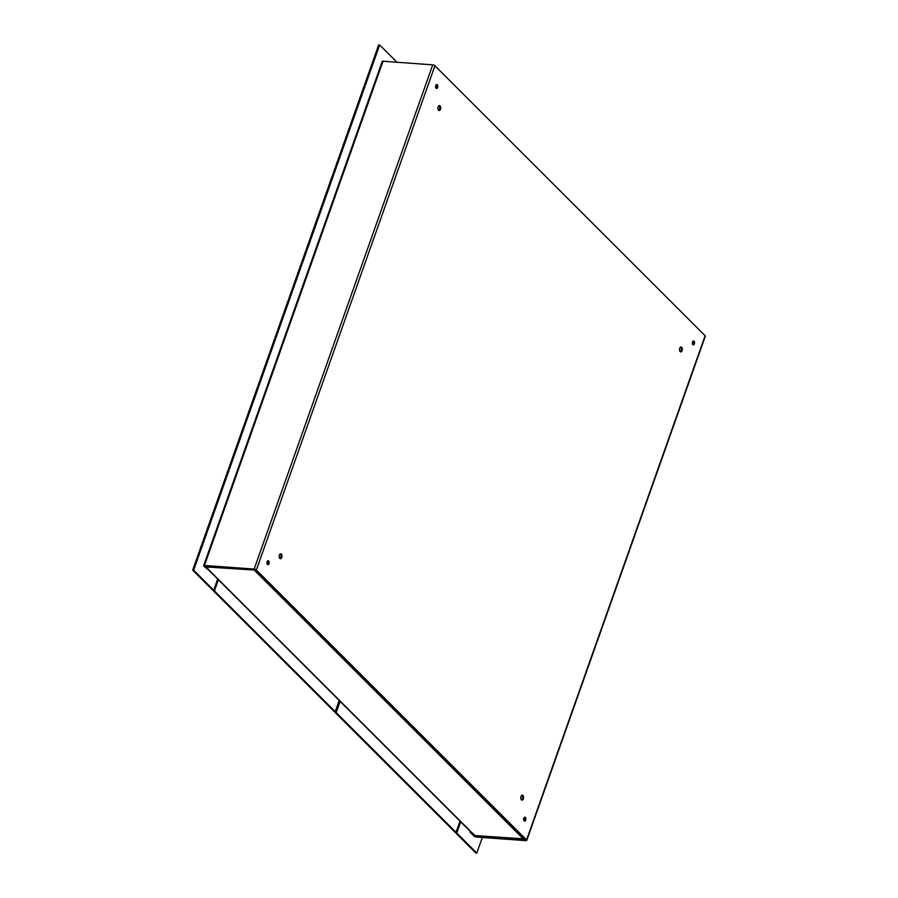 <?xml version="1.0" encoding="UTF-8"?>
<svg xmlns="http://www.w3.org/2000/svg" width="898" height="898" viewBox="0 0 898 898"><rect width="100%" height="100%" fill="white"/><g stroke="black" fill="none" stroke-linecap="round" stroke-linejoin="round"><path stroke-width="1.35" d="M526.767 840.405A1.706 0.617 -160.5 0 0 526.565 839.944L256.368 569.983A1.706 0.617 -160.5 0 0 254.156 569.074L432.713 64.847A1.706 0.617 19.5 0 1 434.924 65.756L705.121 335.717A1.706 0.617 19.5 0 1 705.323 336.178L526.767 840.405A1.706 0.617 -160.5 0 1 525.97 840.651L476.266 837.037A1.706 0.617 19.5 0 1 474.054 836.128L470.137 832.221L471.203 832.076M470.137 832.221L470.384 831.548M432.713 64.847L382.997 61.232L204.441 565.459A1.706 0.617 19.5 0 0 203.644 565.706A1.706 0.617 19.5 0 0 203.846 566.167L208.74 570.151L205.013 566.032L255.38 569.904L525.588 839.866L475.693 836.476L471.124 832.289M204.441 565.459L254.156 569.074M382.997 61.232A1.706 0.617 -160.5 0 0 382.2 61.479L203.644 565.706M438.516 110.23A2.481 1.403 -85.8 0 1 437.977 107.39A2.481 1.403 -85.8 0 1 439.47 105.571A2.481 1.403 -85.8 0 1 440.694 108.142A2.481 1.403 -85.8 0 1 439.111 110.521A2.481 1.403 -85.8 0 1 438.516 110.23M279.806 558.433A2.481 1.403 -85.8 0 1 279.256 555.593A2.481 1.403 -85.8 0 1 280.76 553.774A2.481 1.403 -85.8 0 1 281.972 556.356A2.481 1.403 -85.8 0 1 280.401 558.724A2.481 1.403 -85.8 0 1 279.806 558.433M680.134 351.634A2.481 1.403 -85.8 0 1 679.595 348.794A2.481 1.403 -85.8 0 1 681.088 346.965A2.481 1.403 -85.8 0 1 682.312 349.546A2.481 1.403 -85.8 0 1 680.729 351.926A2.481 1.403 -85.8 0 1 680.134 351.634M521.424 799.837A2.481 1.403 -85.8 0 1 520.874 796.997A2.481 1.403 -85.8 0 1 522.378 795.168A2.481 1.403 -85.8 0 1 523.59 797.75A2.481 1.403 -85.8 0 1 522.019 800.129A2.481 1.403 -85.8 0 1 521.424 799.837M436.08 88.251A1.987 1.123 -85.8 0 1 435.642 85.972A1.987 1.123 -85.8 0 1 436.843 84.513A1.987 1.123 -85.8 0 1 437.82 86.578A1.987 1.123 -85.8 0 1 436.563 88.487A1.987 1.123 -85.8 0 1 436.08 88.251A1.987 1.123 94.2 0 0 436.843 86.511A1.987 1.123 94.2 0 0 436.338 84.67M267.447 564.46A1.987 1.123 -85.8 0 1 267.009 562.182A1.987 1.123 -85.8 0 1 268.21 560.722A1.987 1.123 -85.8 0 1 269.187 562.788A1.987 1.123 -85.8 0 1 267.918 564.696A1.987 1.123 -85.8 0 1 267.447 564.46A1.987 1.123 94.2 0 0 268.199 562.72A1.987 1.123 94.2 0 0 267.705 560.891M692.807 344.731A1.987 1.123 -85.8 0 1 692.369 342.452A1.987 1.123 -85.8 0 1 693.57 340.993A1.987 1.123 -85.8 0 1 694.547 343.07A1.987 1.123 -85.8 0 1 693.278 344.967A1.987 1.123 -85.8 0 1 692.807 344.731A1.987 1.123 94.2 0 0 693.559 342.991A1.987 1.123 94.2 0 0 693.065 341.161M524.163 820.952A1.987 1.123 -85.8 0 1 523.725 818.673A1.987 1.123 -85.8 0 1 524.926 817.214A1.987 1.123 -85.8 0 1 525.902 819.279A1.987 1.123 -85.8 0 1 524.645 821.187A1.987 1.123 -85.8 0 1 524.163 820.952A1.987 1.123 94.2 0 0 524.926 819.212A1.987 1.123 94.2 0 0 524.421 817.382M438.639 110.331A2.481 1.403 94.2 0 0 439.706 108.074A2.481 1.403 94.2 0 0 438.976 105.695M279.918 558.534A2.481 1.403 94.2 0 0 280.995 556.277A2.481 1.403 94.2 0 0 280.255 553.898M680.246 351.735A2.481 1.403 94.2 0 0 681.324 349.479A2.481 1.403 94.2 0 0 680.594 347.088M521.536 799.938A2.481 1.403 94.2 0 0 522.614 797.682A2.481 1.403 94.2 0 0 521.873 795.291M208.942 569.59L208.74 570.151M692.302 343.35L693.492 343.44M693.346 343.956L692.38 343.878M525.251 838.429L524.028 839.293L475.57 835.78A1.706 0.965 -85.8 0 1 475.165 835.578L471.304 832.087A1.706 1.268 135 0 1 470.631 831.795L208.74 570.14A1.706 1.268 -45 0 0 209.402 570.421L471.304 832.087M255.571 570.107L206.327 566.986A1.706 0.965 -85.8 0 1 205.934 566.099M254.942 569.68L254.662 570.488L254.448 569.624M475.165 835.578L524.623 838.912M206.327 566.986L209.402 570.421M482.338 837.475L476.804 853.1L456.745 833.052L460.696 821.872M476.804 853.1L475.817 853.033L455.757 832.985L455.982 832.345M456.745 833.052L455.757 832.985M217.675 579.064L213.713 590.255L193.654 570.208L379.652 44.967L396.95 62.243M193.654 570.208L192.677 570.14L378.664 44.9L379.652 44.967M213.713 590.255L212.736 590.177L192.677 570.14M339.388 700.665L335.19 712.529L336.178 712.597L340.23 701.136M460.001 821.165L456.038 832.356L455.05 832.278L335.19 712.529M456.038 832.356L336.178 712.597M339.186 700.462L335.223 711.654L334.236 711.575L213.432 590.884L213.657 590.244M335.223 711.654L214.42 590.951L213.432 590.884M214.42 590.951L218.382 579.771M475.233 835.634L475.031 836.206M526.565 839.944L705.121 335.717M434.924 65.756L256.368 569.983M475.693 836.476L475.929 835.802M523.5 839.08L254.662 570.488"/></g></svg>
